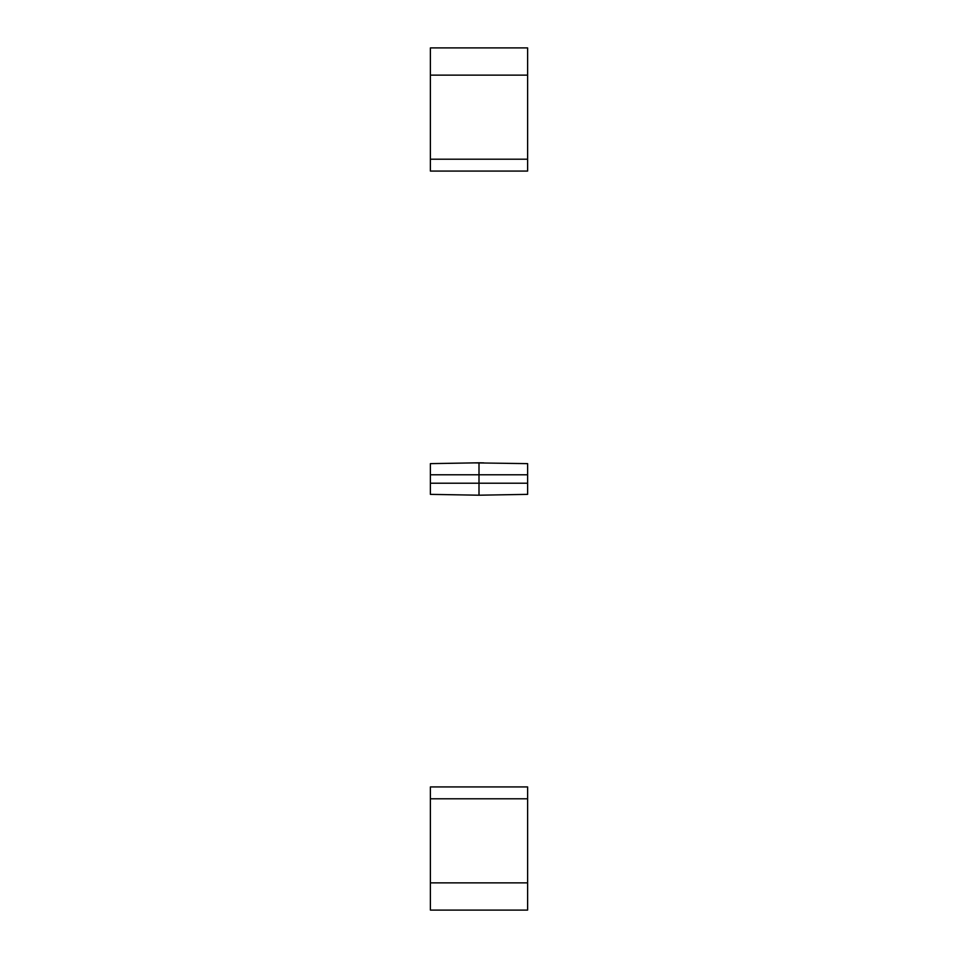 <?xml version="1.0" encoding="UTF-8"?>
<svg xmlns="http://www.w3.org/2000/svg" width="958" height="958" viewBox="0 0 958 958"><rect width="100%" height="100%" fill="white"/><g stroke="black" fill="none" stroke-linecap="round" stroke-linejoin="round"><path stroke-width="1.44" d="M527.619 882.869L527.619 786.925L430.381 786.925L430.381 910.1L527.619 910.1L527.619 882.869L430.381 882.869M430.381 75.131L430.381 171.075L527.619 171.075L527.619 47.9L430.381 47.9L430.381 75.131L527.619 75.131M430.381 494.364L479 495.202L479 462.798L430.381 463.636L430.381 494.364M479 495.202L527.619 494.364L527.619 463.636L474.138 462.882M483.862 462.882L479 462.798M527.619 798.792L430.381 798.792M430.381 159.208L527.619 159.208M430.381 483.215L527.619 483.215M430.381 474.785L527.619 474.785"/></g></svg>
